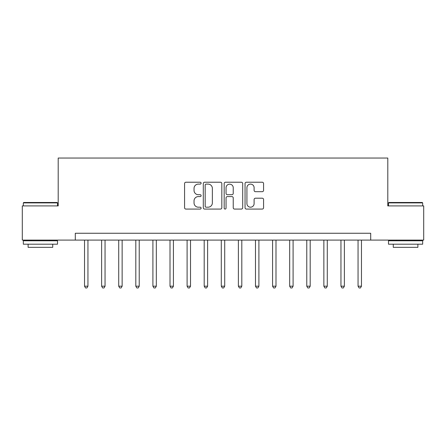 <?xml version="1.0" encoding="UTF-8"?>
<svg xmlns="http://www.w3.org/2000/svg" width="446" height="446" viewBox="0 0 446 446"><rect width="100%" height="100%" fill="white"/><g stroke="black" fill="none" stroke-linecap="round" stroke-linejoin="round"><path stroke-width="0.67" d="M201.118 183.161A0.942 0.942 0 0 0 200.182 182.224L185.915 182.224A1.344 1.344 0 0 0 184.572 183.568L184.572 207.73A1.344 1.344 0 0 0 185.915 209.074L200.182 209.074A0.942 0.942 0 0 0 201.118 208.131A0.942 0.942 0 0 0 200.182 207.195L198.331 207.195A4.298 4.298 0 0 1 194.038 202.897L194.038 200.884A4.298 4.298 0 0 1 198.331 196.586L200.182 196.586A0.942 0.942 0 0 0 201.118 195.649A0.942 0.942 0 0 0 200.182 194.707L198.331 194.707A4.298 4.298 0 0 1 194.038 190.414L194.038 188.396A4.298 4.298 0 0 1 198.331 184.103L200.182 184.103A0.942 0.942 0 0 0 201.118 183.161M262.231 191.685A1.344 1.344 0 0 0 263.575 190.347L263.575 183.568A1.344 1.344 0 0 0 262.231 182.224L246.393 182.224A1.344 1.344 0 0 0 245.049 183.568L245.049 207.73A1.344 1.344 0 0 0 246.393 209.074L262.231 209.074A1.344 1.344 0 0 0 263.575 207.73L263.575 199.54A1.344 1.344 0 0 0 262.231 198.197L255.452 198.197A1.344 1.344 0 0 0 254.108 199.54L254.108 203.599A3.59 3.59 0 0 1 250.518 207.195A3.59 3.59 0 0 1 246.928 203.599L246.928 187.694A3.59 3.59 0 0 1 250.518 184.103A3.59 3.59 0 0 1 254.108 187.694L254.108 190.347A1.344 1.344 0 0 0 255.452 191.685L262.231 191.685M75.296 240.093L22.3 240.093L22.3 205.907L58.203 205.907L58.203 158.04L387.797 158.04L387.797 205.907L423.7 205.907L423.7 240.093L370.704 240.093L370.704 233.258L75.296 233.258L75.296 240.093L370.704 240.093M221.824 183.568A1.344 1.344 0 0 0 220.486 182.224L204.642 182.224A1.344 1.344 0 0 0 203.298 183.568L203.298 207.73A1.344 1.344 0 0 0 204.642 209.074L220.486 209.074A1.344 1.344 0 0 0 221.824 207.73L221.824 183.568M225.514 182.224L241.358 182.224A1.344 1.344 0 0 1 242.702 183.568L242.702 207.73A1.344 1.344 0 0 1 241.358 209.074L234.579 209.074A1.344 1.344 0 0 1 233.236 207.73L233.236 197.929A1.344 1.344 0 0 0 231.892 196.586L227.399 196.586A1.344 1.344 0 0 0 226.055 197.929L226.055 208.131A0.942 0.942 0 0 1 225.113 209.074A0.942 0.942 0 0 1 224.176 208.131L224.176 183.568A1.344 1.344 0 0 1 225.514 182.224M206.119 184.103A0.942 0.942 0 0 0 205.177 185.04L205.177 206.253A0.942 0.942 0 0 0 206.119 207.195L208.065 207.195A4.298 4.298 0 0 0 212.363 202.897L212.363 188.396A4.298 4.298 0 0 0 208.065 184.103L206.119 184.103M233.236 187.76A3.59 3.59 0 0 0 229.645 184.17A3.59 3.59 0 0 0 226.055 187.76L226.055 193.363A1.344 1.344 0 0 0 227.399 194.707L231.892 194.707A1.344 1.344 0 0 0 233.236 193.363L233.236 187.76M84.528 240.093L84.528 286.187L87.946 286.187L87.946 240.093M87.946 286.187L86.92 287.96L85.554 287.96L84.528 286.187M101.621 240.093L101.621 286.187L105.044 286.187L105.044 240.093M105.044 286.187L104.018 287.96L102.647 287.96L101.621 286.187M118.72 240.093L118.72 286.187L122.137 286.187L122.137 240.093M122.137 286.187L121.111 287.96L119.745 287.96L118.72 286.187M135.813 240.093L135.813 286.187L139.23 286.187L139.23 240.093M139.23 286.187L138.204 287.96L136.838 287.96L135.813 286.187M152.911 240.093L152.911 286.187L156.329 286.187L156.329 240.093M156.329 286.187L155.303 287.96L153.937 287.96L152.911 286.187M23.738 202.484L57.105 202.484L57.517 202.897L23.326 202.897L23.738 202.484M40.419 244.196L23.326 244.196L23.326 240.779L57.517 240.779L57.517 244.196L40.419 244.196M52.728 244.196L52.728 247.346L28.115 247.346L28.115 244.196M388.895 202.484L422.262 202.484L422.674 202.897L388.483 202.897L388.895 202.484M405.581 244.196L388.483 244.196L388.483 240.779L422.674 240.779L422.674 244.196L405.581 244.196M417.885 244.196L417.885 247.346L393.272 247.346L393.272 244.196M170.004 240.093L170.004 286.187L173.422 286.187L173.422 240.093M173.422 286.187L172.396 287.96L171.03 287.96L170.004 286.187M187.097 240.093L187.097 286.187L190.52 286.187L190.52 240.093M190.52 286.187L189.494 287.96L188.123 287.96L187.097 286.187M204.196 240.093L204.196 286.187L207.613 286.187L207.613 240.093M207.613 286.187L206.587 287.96L205.221 287.96L204.196 286.187M221.288 240.093L221.288 286.187L224.712 286.187L224.712 240.093M224.712 286.187L223.686 287.96L222.314 287.96L221.288 286.187M238.387 240.093L238.387 286.187L241.804 286.187L241.804 240.093M241.804 286.187L240.779 287.96L239.413 287.96L238.387 286.187M255.48 240.093L255.48 286.187L258.903 286.187L258.903 240.093M258.903 286.187L257.877 287.96L256.506 287.96L255.48 286.187M272.578 240.093L272.578 286.187L275.996 286.187L275.996 240.093M275.996 286.187L274.97 287.96L273.604 287.96L272.578 286.187M289.671 240.093L289.671 286.187L293.089 286.187L293.089 240.093M293.089 286.187L292.063 287.96L290.697 287.96L289.671 286.187M306.77 240.093L306.77 286.187L310.187 286.187L310.187 240.093M310.187 286.187L309.162 287.96L307.796 287.96L306.77 286.187M323.863 240.093L323.863 286.187L327.28 286.187L327.28 240.093M327.28 286.187L326.255 287.96L324.889 287.96L323.863 286.187M340.956 240.093L340.956 286.187L344.379 286.187L344.379 240.093M344.379 286.187L343.353 287.96L341.982 287.96L340.956 286.187M358.054 240.093L358.054 286.187L361.472 286.187L361.472 240.093M361.472 286.187L360.446 287.96L359.08 287.96L358.054 286.187M23.326 205.907L23.326 202.897M31.12 240.779L31.12 240.093M49.723 240.779L49.723 240.093M57.517 205.907L57.517 202.897M388.483 205.907L388.483 202.897M396.277 240.779L396.277 240.093M414.88 240.779L414.88 240.093M422.674 205.907L422.674 202.897"/></g></svg>
